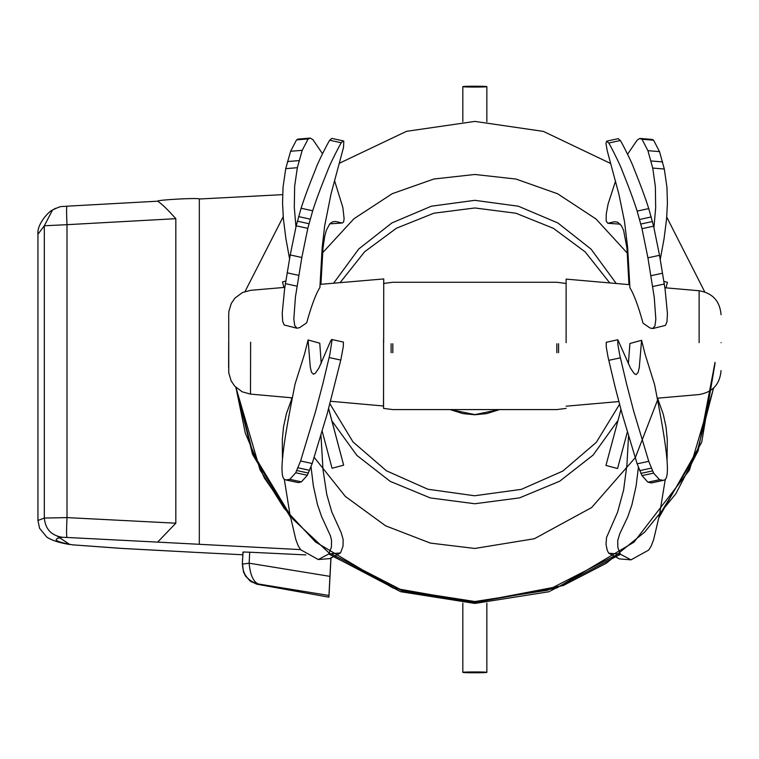 <?xml version="1.0" encoding="UTF-8"?>
<svg xmlns="http://www.w3.org/2000/svg" width="759" height="759" viewBox="0 0 759 759"><rect width="100%" height="100%" fill="white"/><g stroke="black" fill="none" stroke-linecap="round" stroke-linejoin="round"><path stroke-width="1.14" d="M383.561 339.264L383.561 408.389L392.82 409.585L556.85 409.585L566.119 408.389M499.593 409.585L486.661 413.617L474.84 414.756L463.009 413.617L450.087 409.585M383.561 383.769L383.475 405.999L330.592 401.274M383.656 342.47L383.731 278.933L383.656 342.47M320.099 284.369L383.731 278.933L383.741 283.449M298.344 482.62L285.033 479.65C276.769 477.288 287.168 424.015 295.014 384.244L304.615 353.741L308.088 339.966L310.298 367.214L311.484 372.223L313.448 374.244L315.327 373.257L318.96 367.944L330.753 340.725L331.73 339.482L331.987 340.336L329.852 354.453L322.765 384.12L315.649 411.141L300.592 460.979L295.725 472.753L289.815 479.318L286.01 479.982L298.344 482.62L301.408 481.861L307.319 475.286L312.196 463.512L300.592 460.979M308.088 339.966L319.757 343.191L321.218 363.409M312.699 210.784C315.839 200.812 320.867 187.312 327.784 170.263C330.08 163.574 341.503 141.677 341.313 142.768L342.793 141.098L343.808 141.221L343.514 147.445L330.981 194.152L324.634 226.059L322.177 247.443L319.9 287.49C315.791 294.056 311.38 305.839 306.674 322.841L299.691 327.613L296.959 328.22L294.672 325.497L293.828 318.941L295.431 296.968L301.826 257.481L307.803 228.355L312.699 210.784L301.105 208.251L296.2 225.821L290.232 254.948L284.644 288.534L282.225 313.125L282.671 321.285L284.208 325.013L296.959 328.22M329.757 223.858L342.262 223.013L335.412 221.448L332.48 221.875L329.757 223.858L326.408 230.129L324.738 236.296L323.021 247.747L320.924 284.302M334.482 180.462L342.859 207.482L344.131 218.858L343.542 222.093L342.262 223.013M298.913 139.106L296.56 139.855L290.602 151.269L285.735 168.65L283.05 187.075L282.547 202.957L283.373 218.715L285.877 238.554L289.558 258.686M295.953 226.894L294.293 207.321L294.653 186.135L297.338 167.711L302.196 150.329L308.163 138.916L310.516 138.166L313.04 139.836L322.499 153.735M297.699 139.191L310.516 138.166M343.429 140.918L331.797 138.375L329.719 140.225C329.909 139.144 318.486 161.041 316.19 167.72C309.274 184.769 304.245 198.279 301.105 208.251M341.313 142.768L329.719 140.225M312.196 463.512L327.243 413.683L340.782 360.089L329.178 357.546M340.782 360.089L343.286 346.683L343.419 342.081L331.73 339.482M311.038 466.776L313.325 485.732L317.49 504.631L321.617 516.613L330.478 535.892L331.531 540.427L331.408 547.154L328.922 553.88L318.277 559.535L300.611 549.706L298.107 545.569L295.773 539.393L289.929 514.317L284.274 479.081M318.277 559.535L329.88 558.605L340.525 552.941L328.922 553.88M340.525 552.941L343.011 546.214L343.144 539.488L341.189 532.695L331.787 511.955L326.787 494.555L322.983 469.555L320.981 435.562M282.424 458.322L282.32 439.395L283.562 426.653L286.39 413.731L292.149 397.83M328.638 408.579L343.647 465.172L328.609 408.674M285.773 281.077L282.49 281.95L283.932 287.462M322.224 431.359L332.044 468.256L343.647 465.172M653.935 227.596L655.672 207.681L655.359 186.496L652.731 168.071L647.92 150.671L642 139.248L639.657 138.499L637.143 140.159L627.589 154.2M651.26 139.457L639.657 138.499M615.568 181.012L608.073 204.124L606.251 214.019L606.137 221.021L607.817 223.279L614.648 221.723L617.57 222.159L621.498 225.812L623.613 230.432L626.943 248.051L628.955 284.616M652.465 139.542L653.603 140.206L659.524 151.629L664.324 169.029L666.962 187.454L667.427 203.336L666.573 219.095L664.03 238.924L660.254 259.398M620.283 224.152L607.817 223.279M652.693 328.571L649.989 327.964L643.034 323.173C638.366 306.162 633.993 294.369 629.913 287.803L627.674 247.747L624.496 221.486L618.964 194.437L607.2 150.624L605.967 143.555L606.631 141.183L618.272 138.66L620.331 140.519C620.15 139.428 631.488 161.354 633.765 168.043C640.634 185.101 645.624 198.621 648.746 208.592L653.603 226.173L659.524 255.309L665.055 288.904L667.436 313.505L666.99 321.664L665.453 325.393L652.693 328.571L654.97 325.848L655.833 319.302L654.249 297.329L647.92 257.823L642 228.687L637.143 211.106C634.021 201.135 629.031 187.615 622.171 170.557C619.885 163.868 608.547 141.942 608.727 143.034L606.631 141.183M608.727 143.034L620.331 140.519M637.143 211.106L648.746 208.592M651.744 482.866L647.92 482.202L642 475.618L637.143 463.844L622.171 413.968L615.094 386.938L608.073 357.261L606.251 346.948L606.223 342.281L617.826 339.766L617.854 344.434L619.676 354.747L626.697 384.424L633.765 411.454L648.746 461.32L653.603 473.104L659.524 479.688L663.347 480.352L651.744 482.866M628.376 363.827L629.913 343.495L641.592 340.298L639.277 367.536L638.072 372.546L636.089 374.567L634.211 373.58L630.568 368.257L617.826 339.766M651.004 482.971L664.324 480.03C672.635 477.686 662.351 424.385 654.59 384.595L645.036 354.083L641.592 340.298M608.727 360.354L620.331 357.84M637.143 463.844L648.746 461.32M638.395 467.392L636.089 486.054L631.886 504.944L627.721 516.926L619.695 533.919L617.731 540.712L617.854 547.438L620.331 554.174L630.995 559.848L619.391 558.89L608.727 553.207L607.257 550.427L606.014 544.298L606.545 537.476L617.57 512.24L623.613 490.029L626.943 464.717L628.518 436.302M630.995 559.848L648.746 550.047L651.26 545.92L653.603 539.753L659.524 514.678L665.273 479.252M667.085 459.622L667.275 439.774L666.06 427.032L663.243 414.11L657.493 398.19M608.727 553.207L620.331 554.174M627.304 432.165L617.56 468.54L605.957 465.428L620.947 409.481M663.926 281.39L667.455 282.339L665.975 287.851M721.05 342.651C721.05 378.713 721.05 378.713 721.05 342.651C721.05 306.589 721.05 306.589 721.05 342.651M566.119 342.651L566.119 279.113L566.119 342.651M462.829 121.715L462.829 86.64C462.165 87.2 487.506 87.2 486.851 86.64C487.506 86.08 462.165 86.08 462.829 86.64M462.829 672.36C462.165 671.8 487.506 671.8 486.851 672.36C487.506 672.92 462.165 672.92 462.829 672.36C462.165 671.8 487.506 671.8 486.851 672.36C487.506 672.92 462.165 672.92 462.829 672.36L462.829 603.13M328.818 553.994L400.638 591.697L474.84 603.433L548.804 591.773L620.454 554.298M658.964 517.553L701.696 442.288L715.044 363.381M235.831 387.337L252.586 454.461L290.498 517.296M334.681 557.286L403.94 591.697L474.84 602.39L563.254 585.531L606.28 563.254L644.685 532.078L675.889 493.692L698.176 450.694L715.044 362.337M713.678 387.934L689.447 470.163L633.974 542.154L556.679 588.026L474.84 602.39L392.877 587.978L315.497 541.973L284.151 508.312L260.043 469.812L235.945 387.46L245.261 432.972L264.303 477.904L292.983 519.175L329.947 553.795M331.009 557.628L328.913 597.162L258.373 584.487L258.288 583.975L328.96 595.473L329.947 576.375L249.132 563.187C250.204 574.781 253.259 581.717 258.288 583.975C247.965 581.242 242.69 574.506 242.444 563.766L243.516 572.001L245.565 576.138L251.058 581.66L257.785 584.383M243.278 552.561L243.06 552.002L249.711 552.21L249.132 563.187L242.33 564.136L242.956 552.182M328.96 595.473L328.913 597.162M330.877 558.482L329.947 576.375M249.711 552.21L305.886 554.905M55.473 208.345L52.523 210.025L44.316 225.765L67.001 224.683C66.431 212.947 66.431 206.78 67.001 206.182L157.644 201.192C161.487 203.592 167.549 209.427 175.832 218.677L175.832 523.198L67.001 517.6L44.316 518.055L37.95 520.475L39.563 528.255L46.792 537.106C51.764 540.38 59.439 542.856 69.819 544.526L57.456 536.347M66.953 206.163C61.014 207.084 62.665 204.996 52.532 210.025C49.221 211.011 36.669 224.152 37.959 234.237L44.316 225.765L44.316 518.055C45.379 529.203 51.422 535.617 62.466 537.296L67.001 537.457C66.431 536.034 66.431 529.421 67.001 517.6L67.001 224.683L175.832 218.677M123.945 548.548L199.826 552.599L119.96 548.302M199.835 552.599L242.823 554.763L199.826 552.599M120.672 548.349L72.143 544.81M73.3 544.915L72.295 544.82C54.828 541.575 51.546 539.061 62.466 537.296M67.001 537.457L157.644 542.116L175.832 523.198M157.644 542.116L300.536 549.611M199.313 544.307L199.313 199.01C200.461 197.558 156.733 199.835 157.644 201.192M282.633 194.646L199.313 199.01M340.079 282.661L364.69 251.703L396.426 228.231L433.825 213.222L474.84 207.966L515.93 213.241L553.387 228.307L585.151 251.865L609.752 282.936M619.562 404.291L596.318 442.345L562.827 471.064L521.338 489.365L474.565 495.769L427.829 489.223L386.426 470.798L353.03 441.966L329.918 403.816M616.242 283.496L591.052 249.123L557.884 222.985L518.397 206.22L474.84 200.329L431.359 206.201L391.929 222.909L358.779 248.952L333.581 283.221M331.911 420.903L356.882 455.409L390.24 481.386L430.325 497.932L474.84 503.748L519.479 497.895L559.668 481.244L593.073 455.115L618.016 420.41M658.319 398.114L635.368 457.525L591.631 507.553L534.383 538.729L474.84 548.453L430.353 543.093L385.581 525.807L345.345 496.443L314.217 457.373M291.892 400.724L291.285 397.754M322.537 252.842L353.903 218.782L392.251 193.678L433.816 179.029L474.84 174.475L515.968 179.048L557.637 193.782L596.062 219.028L627.427 253.24M618.3 554.004L547.581 590.246L474.84 601.517L401.872 590.17L330.99 553.709M290.014 514.801L252.889 453.275L236.049 387.555M245.062 291.475L283.202 216.723M339.254 163.308L406.482 131.335L474.84 121.412L543.378 131.392L610.748 163.536M666.744 217.093L704.75 291.93M713.564 388.039L696.62 453.664L659.448 515.048M556.85 343.732L556.85 352.736M558.558 352.717L558.558 343.742M392.82 352.736L392.82 343.732M391.122 343.742L391.122 352.717M450.485 409.585L474.849 414.613L499.194 409.585M492.079 409.585L457.611 409.585M228.687 342.157L228.611 367.46M250.631 342.205L250.489 394.101L250.631 342.205M308.163 138.916L296.56 139.855M302.196 150.329L290.602 151.269M299.084 160.604L287.481 161.544M285.735 168.65L297.338 167.711M310.165 219.133L298.572 216.59M308.941 223.706L297.348 221.173M307.803 228.355L296.2 225.821M301.826 257.481L290.232 254.948M298.714 275.356L287.111 272.813M285.375 283.629L296.968 286.171M309.672 470.343L298.069 467.8M308.458 473.085L296.854 470.542M307.319 475.286L295.725 472.753M301.408 481.861L289.815 479.318M664.324 169.029L652.731 168.071M642 139.248L653.603 140.206M647.92 150.671L659.524 151.629M651.004 160.955L662.607 161.914M664.324 284.008L652.731 286.522M639.657 219.465L651.26 216.941M640.871 224.038L652.465 221.524M642 228.687L653.603 226.173M647.92 257.823L659.524 255.309M651.004 275.707L662.607 273.183M639.657 470.665L651.26 468.151M640.871 473.407L652.465 470.893M642 475.618L653.603 473.104M647.92 482.202L659.524 479.688M699.124 342.651L699.124 290.754L699.124 342.651M243.06 552.002L242.33 564.136M72.295 544.82L123.926 548.558M383.561 283.477L392.82 282.272L556.85 282.272L566.119 283.477M292.443 397.858L250.489 394.101L242.254 391.834L234.768 386.227L231.125 380.876L228.753 372.773L228.715 314.909L228.895 311.351L231.286 303.429L234.958 298.097L242.472 292.528L250.698 290.308L284.805 287.386M298.287 139.068L309.89 138.129M640.283 138.461L651.886 139.419M664.884 287.756L699.124 290.754C712.597 293.078 719.902 301.057 721.05 314.681M657.133 398.219L699.124 394.547C712.597 392.213 719.902 384.244 721.05 370.62M629.714 284.682L566.119 279.113M566.119 406.188L618.841 401.568M486.851 121.715L486.851 86.64M486.851 672.36L486.851 603.13M244.929 575.085L250.043 580.967L256.713 584.155L328.913 597.172M37.95 234.246L37.95 520.475"/></g></svg>
